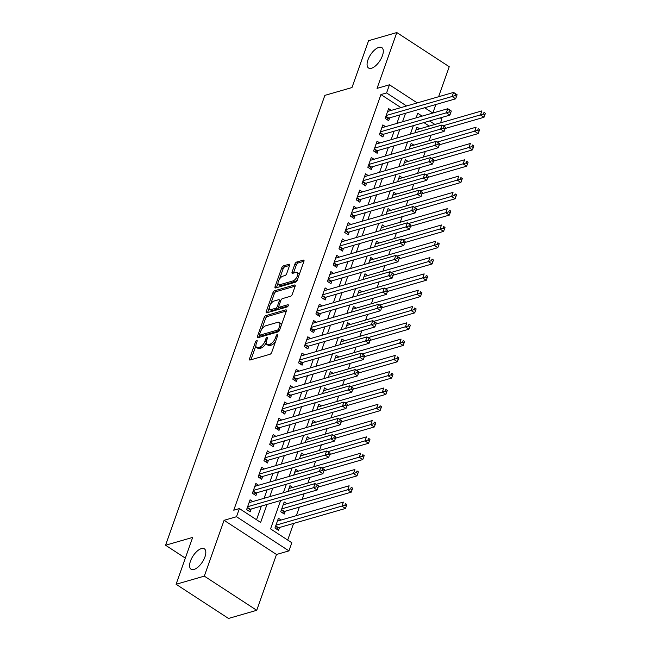<?xml version="1.0" encoding="UTF-8"?>
<svg xmlns="http://www.w3.org/2000/svg" width="651" height="651" viewBox="0 0 651 651"><rect width="100%" height="100%" fill="white"/><g stroke="black" fill="none" stroke-linecap="round" stroke-linejoin="round"><path stroke-width="0.98" d="M256.73 340.392A1.31 0.594 -56.9 0 0 255.558 341.742L249.545 358.734A1.863 0.854 -56.9 0 0 249.634 359.979A1.863 0.854 -56.9 0 0 250.082 360.019L270.043 354.258A1.863 0.854 -56.9 0 0 271.711 352.337L277.733 335.346A1.31 0.594 -56.9 0 0 277.668 334.476A1.31 0.594 -56.9 0 0 277.359 334.443A1.31 0.594 -56.9 0 0 276.179 335.794L275.406 337.991A5.973 2.734 -56.9 0 1 270.043 344.135L268.383 344.615A5.973 2.734 -56.9 0 1 266.926 344.493A5.973 2.734 -56.9 0 1 266.641 340.514L267.423 338.317A1.31 0.594 -56.9 0 0 267.358 337.446A1.31 0.594 -56.9 0 0 267.04 337.421A1.31 0.594 -56.9 0 0 265.868 338.764L265.095 340.961A5.973 2.734 -56.9 0 1 259.733 347.105L258.073 347.585A5.973 2.734 -56.9 0 1 256.616 347.471A5.973 2.734 -56.9 0 1 256.331 343.492L257.112 341.287A1.31 0.594 -56.9 0 0 257.047 340.424A1.31 0.594 -56.9 0 0 256.73 340.392M371.493 68.241A12.174 5.566 -56.9 0 0 381.307 58.305A12.174 5.566 -56.9 0 0 381.836 47.621A12.174 5.566 -56.9 0 0 378.882 47.377A12.174 5.566 -56.9 0 0 369.06 57.321A12.174 5.566 -56.9 0 0 368.539 68.005A12.174 5.566 -56.9 0 0 371.493 68.241M194.006 569.438A12.174 5.566 -56.9 0 0 203.828 559.502A12.174 5.566 -56.9 0 0 204.349 548.817A12.174 5.566 -56.9 0 0 201.395 548.581A12.174 5.566 -56.9 0 0 191.581 558.517A12.174 5.566 -56.9 0 0 191.052 569.202A12.174 5.566 -56.9 0 0 194.006 569.438M289.565 265.527A1.863 0.854 -56.9 0 0 289.475 264.29A1.863 0.854 -56.9 0 0 289.02 264.249L283.421 265.868A1.863 0.854 -56.9 0 0 281.753 267.781L275.064 286.66A1.863 0.854 -56.9 0 0 275.153 287.905A1.863 0.854 -56.9 0 0 275.609 287.945L295.562 282.184A1.863 0.854 -56.9 0 0 297.238 280.264L303.919 261.385A1.863 0.854 -56.9 0 0 303.83 260.148A1.863 0.854 -56.9 0 0 303.382 260.107L296.62 262.06A1.863 0.854 -56.9 0 0 294.944 263.98L292.079 272.061A1.863 0.854 -56.9 0 0 292.169 273.306A1.863 0.854 -56.9 0 0 292.625 273.339L295.977 272.37A4.996 2.278 -56.9 0 1 297.19 272.468A4.996 2.278 -56.9 0 1 296.978 276.854A4.996 2.278 -56.9 0 1 292.95 280.931L279.808 284.723A4.996 2.278 -56.9 0 1 278.595 284.625A4.996 2.278 -56.9 0 1 278.807 280.239A4.996 2.278 -56.9 0 1 282.843 276.162L285.032 275.528A1.863 0.854 -56.9 0 0 286.7 273.607L289.565 265.527M400.926 107.61L380.933 94.566L386.58 92.938L389.461 84.793L417.242 102.899M176.079 584.273L204.316 576.127L256.738 610.304L228.501 618.45L176.079 584.273L192.672 537.409L165.566 545.229L324.865 95.371L351.979 87.551L368.572 40.696L396.809 32.55L377.043 88.373L389.461 84.793M256.738 610.304L276.504 554.481L224.082 520.304L204.316 576.127M224.082 520.304L236.508 516.715L239.397 508.569L260.644 522.428L267.016 504.444M380.933 94.566L233.75 510.197L239.397 508.569M265.803 315.621A1.863 0.854 -56.9 0 0 264.127 317.542L257.446 336.421A1.863 0.854 -56.9 0 0 257.536 337.666A1.863 0.854 -56.9 0 0 257.983 337.698L277.944 331.945A1.863 0.854 -56.9 0 0 279.621 330.024L286.302 311.145A1.863 0.854 -56.9 0 0 286.212 309.9A1.863 0.854 -56.9 0 0 285.765 309.868L265.803 315.621L267.219 316.541A1.863 0.854 -56.9 0 0 265.543 318.461L261.661 329.447M266.251 311.544L272.94 292.665A1.863 0.854 -56.9 0 1 274.616 290.745L294.569 284.983A1.863 0.854 -56.9 0 1 295.025 285.024A1.863 0.854 -56.9 0 1 295.115 286.269L292.25 294.35A1.863 0.854 -56.9 0 1 290.574 296.262L282.485 298.597A1.863 0.854 -56.9 0 0 280.809 300.518L278.913 305.88A1.863 0.854 -56.9 0 0 279.002 307.126A1.863 0.854 -56.9 0 0 279.45 307.158L287.88 304.725A1.31 0.594 -56.9 0 1 288.198 304.758A1.31 0.594 -56.9 0 1 288.141 305.905A1.31 0.594 -56.9 0 1 287.083 306.971L266.796 312.822A1.863 0.854 -56.9 0 1 266.34 312.781A1.863 0.854 -56.9 0 1 266.251 311.544L267.675 312.464L269.237 308.037M438.603 96.739L449.231 66.727L396.809 32.55M286.912 503.728L284.186 501.954L280.727 511.735L284.267 514.046L285.276 511.19M252.808 501.555L250.082 499.781L246.615 509.562L250.163 511.865L251.172 509.017M258.577 485.255L255.851 483.481L252.393 493.263L255.933 495.574L256.942 492.717M264.347 468.956L261.621 467.182L258.162 476.963L261.702 479.274L262.711 476.418M270.116 452.657L267.398 450.883L263.932 460.664L267.471 462.975L268.489 460.119M275.894 436.357L273.168 434.583L269.701 444.364L273.249 446.676L274.258 443.819M281.663 420.058L278.937 418.284L275.479 428.065L279.019 430.376L280.028 427.52M287.433 403.758L284.715 401.984L281.248 411.766L284.788 414.077L285.797 411.22M293.21 387.459L290.484 385.685L287.018 395.466L290.566 397.777L291.575 394.921M298.98 371.16L296.254 369.386L292.795 379.167L296.335 381.478L297.344 378.622M304.749 354.86L302.023 353.086L298.565 362.867L302.105 365.178L303.114 362.322M310.519 338.561L307.801 336.787L304.334 346.568L307.874 348.879L308.891 346.023M316.296 322.261L313.57 320.487L310.104 330.269L313.652 332.58L314.661 329.723M322.066 305.97L319.34 304.188L315.881 313.969L319.421 316.28L320.43 313.424M327.835 289.671L325.118 287.888L321.651 297.67L325.191 299.981L326.2 297.125M333.613 273.371L330.887 271.589L327.42 281.37L330.968 283.681L331.977 280.825M339.383 257.072L336.657 255.29L333.198 265.071L336.738 267.382L337.747 264.526M345.152 240.772L342.426 238.99L338.968 248.772L342.507 251.083L343.516 248.234M350.922 224.473L348.204 222.699L344.737 232.472L348.277 234.783L349.294 231.935M356.699 208.174L353.973 206.4L350.507 216.173L354.054 218.484L355.064 215.636M362.469 191.874L359.743 190.1L356.284 199.873L359.824 202.184L360.833 199.336M368.238 175.575L365.52 173.801L362.054 183.574L365.593 185.885L366.603 183.037M374.016 159.275L371.29 157.501L367.823 167.274L371.371 169.585L372.38 166.737M379.785 142.976L377.059 141.202L373.601 150.975L377.141 153.286L378.15 150.438M385.555 126.676L382.829 124.902L379.37 134.676L382.91 136.987L383.919 134.139M256.527 519.742L261.368 506.071M264.127 498.292L267.138 489.78M269.896 481.992L272.907 473.48M275.666 465.693L278.685 457.181M281.435 449.393L284.454 440.882M287.213 433.094L290.224 424.582M292.983 416.795L295.993 408.283M298.752 400.495L301.771 391.983M304.53 384.196L307.541 375.684M310.299 367.896L313.31 359.385M316.069 351.597L319.088 343.085M321.838 335.298L324.857 326.786M327.616 318.998L330.627 310.486M333.385 302.699L336.404 294.187M339.155 286.399L342.174 277.887M344.932 270.1L347.943 261.588M350.702 253.8L353.713 245.289M356.471 237.501L359.49 228.989M362.241 221.202L365.26 212.69M368.018 204.902L371.029 196.39M373.788 188.611L376.807 180.091M379.557 172.312L382.576 163.792M385.335 156.012L388.346 147.492M391.105 139.713L394.115 131.193M396.874 123.413L399.893 114.893M391.324 110.377L388.606 108.603L385.14 118.384L388.68 120.687L389.697 117.839M287.693 540.061L293.585 523.428M296.343 515.649L299.354 507.129M302.113 499.35L304.098 493.751M307.89 483.05L309.868 477.452M313.66 466.751L315.637 461.152M319.429 450.451L321.415 444.853M325.199 434.152L327.184 428.553M330.977 417.852L332.954 412.254M336.746 401.553L338.732 395.954M342.516 385.254L344.501 379.655M348.293 368.954L350.271 363.356M354.063 352.655L356.04 347.056M359.832 336.355L361.818 330.757M365.602 320.056L367.587 314.457M371.379 303.757L373.357 298.158M377.149 287.457L379.134 281.859M382.918 271.158L384.904 265.559M388.696 254.858L390.673 249.26M394.465 238.559L396.443 232.96M400.235 222.26L402.22 216.661M406.004 205.96L407.99 200.362M411.782 189.661L413.759 184.062M417.551 173.361L419.537 167.771M423.321 157.062L425.306 151.471M429.099 140.762L431.076 135.172M429.261 126.082L423.923 122.6M281.142 520.027L278.416 518.253L274.95 528.034L278.498 530.345L279.507 527.489M292.681 487.436L289.964 485.654L287.913 491.424M298.451 471.137L295.733 469.355L293.691 475.124M304.229 454.837L301.503 453.055L299.46 458.825M309.998 438.538L307.272 436.756L305.229 442.534M315.768 422.239L313.05 420.456L311.007 426.234M321.545 405.939L318.819 404.165L316.777 409.935M327.315 389.64L324.589 387.866L322.546 393.635M333.084 373.34L330.366 371.566L328.316 377.336M338.854 357.041L336.136 355.267L334.093 361.036M344.631 340.742L341.905 338.968L339.863 344.737M350.401 324.442L347.675 322.668L345.632 328.438M356.17 308.143L353.452 306.369L351.41 312.138M361.948 291.843L359.222 290.069L357.179 295.839M367.717 275.544L364.991 273.77L362.949 279.539M373.487 259.244L370.769 257.47L368.718 263.24M379.256 242.945L376.538 241.171L374.496 246.941M385.034 226.646L382.308 224.872L380.265 230.641M390.803 210.346L388.077 208.572L386.035 214.342M396.573 194.047L393.855 192.273L391.812 198.042M402.351 177.747L399.624 175.973L397.582 181.743M408.12 161.448L405.394 159.674L403.351 165.444M413.89 145.149L411.172 143.375L409.121 149.144M419.659 128.849L416.941 127.075L414.899 132.845M165.566 545.229L185.34 558.127M432.825 113.038L435.844 104.526M440.231 117.896L441.883 118.97L440.515 122.836M280.614 500.521L270.564 528.889L291.819 542.747L288.93 550.892L236.508 516.715M276.504 554.481L288.93 550.892M424.672 107.749L432.801 113.046M406.574 105.975L386.58 92.938M269.774 496.664L272.785 488.144M275.544 480.365L278.555 471.845M281.313 464.065L284.332 455.545M287.083 447.766L290.102 439.246M292.86 431.467L295.871 422.947M298.63 415.167L301.641 406.655M304.399 398.868L307.418 390.356M310.177 382.568L313.188 374.056M315.947 366.269L318.957 357.757M321.716 349.969L324.735 341.458M327.486 333.67L330.505 325.158M333.263 317.371L336.274 308.859M339.033 301.071L342.052 292.559M344.802 284.772L347.821 276.26M350.58 268.472L353.591 259.961M356.349 252.173L359.36 243.661M362.119 235.874L365.138 227.362M367.888 219.574L370.907 211.062M373.666 203.275L376.677 194.763M379.435 186.975L382.454 178.464M385.205 170.676L388.224 162.164M390.982 154.377L393.993 145.865M396.752 138.077L399.763 129.565M402.521 121.778L405.54 113.266M422.133 116.122L417.747 113.266L416.119 117.864M413.361 125.643L410.35 134.155M407.591 141.942L404.572 150.454M401.822 158.242L398.803 166.754M396.044 174.541L393.033 183.053M390.274 190.841L387.255 199.352M384.505 207.14L381.486 215.652M378.727 223.439L375.717 231.951M372.958 239.739L369.947 248.251M367.188 256.038L364.169 264.55M361.419 272.338L358.4 280.85M355.641 288.637L352.63 297.149M349.872 304.937L346.853 313.448M344.102 321.236L341.083 329.748M338.325 337.535L335.314 346.047M332.555 353.835L329.544 362.347M326.786 370.134L323.767 378.646M321.016 386.434L317.997 394.945M315.239 402.733L312.228 411.245M309.469 419.032L306.45 427.544M303.7 435.332L300.681 443.844M297.922 451.623L294.911 460.143M292.153 467.923L289.142 476.442M286.383 484.222L283.364 492.742M434.909 124.455L429.57 120.972M256.616 347.471L258.032 348.391A5.973 2.734 -56.9 0 0 259.489 348.513L258.073 347.585M266.21 342.638A5.973 2.734 -56.9 0 1 261.149 348.033L259.489 348.513M266.926 344.493L268.35 345.421A5.973 2.734 -56.9 0 0 269.799 345.535L268.383 344.615M275.601 341.36A5.973 2.734 -56.9 0 1 271.459 345.054L269.799 345.535M255.9 345.714L250.96 359.661A1.863 0.854 -56.9 0 0 250.92 359.775M286.342 311.032L267.219 316.541M259.668 335.07L258.862 337.34A1.863 0.854 -56.9 0 0 258.821 337.454M259.619 334.215A1.31 0.594 -56.9 0 0 259.684 335.086A1.31 0.594 -56.9 0 0 260.001 335.11L277.513 330.057A1.31 0.594 -56.9 0 0 278.685 328.714L279.507 326.387A5.973 2.734 -56.9 0 0 279.222 322.408A5.973 2.734 -56.9 0 0 277.774 322.294L265.803 325.752A5.973 2.734 -56.9 0 0 260.441 331.888L259.619 334.215M259.684 335.086L261.1 336.006A1.31 0.594 -56.9 0 0 261.417 336.03L260.001 335.11M279.198 330.854A1.31 0.594 -56.9 0 1 278.929 330.977L261.417 336.03M281.362 325.093A5.973 2.734 -56.9 0 0 280.638 323.335L279.222 322.408M270.637 304.082L274.356 293.585L272.94 292.665M295.147 286.155L276.032 291.664A1.863 0.854 -56.9 0 0 274.356 293.585M279.002 307.126L280.418 308.045A1.863 0.854 -56.9 0 0 280.866 308.086L288.084 306.003M274.087 301.022A4.996 2.278 -56.9 0 0 270.059 305.099A4.996 2.278 -56.9 0 0 269.839 309.485A4.996 2.278 -56.9 0 0 271.052 309.583L275.682 308.248A1.863 0.854 -56.9 0 0 277.359 306.328L279.255 300.965A1.863 0.854 -56.9 0 0 279.165 299.72A1.863 0.854 -56.9 0 0 278.718 299.688L274.087 301.022M269.839 309.485L271.255 310.405A4.996 2.278 -56.9 0 0 272.468 310.503L271.052 309.583M278.872 306.987L278.774 307.248A1.863 0.854 -56.9 0 1 277.098 309.168L272.468 310.503M280.711 300.786A1.863 0.854 -56.9 0 0 280.581 300.648L279.165 299.72M278.595 284.625L280.011 285.545A4.996 2.278 -56.9 0 0 281.224 285.643L279.808 284.723M297.702 278.954A4.996 2.278 -56.9 0 1 294.366 281.85L281.224 285.643M299.208 274.706A4.996 2.278 -56.9 0 0 298.606 273.396L297.19 272.468M303.96 261.271L298.036 262.98A1.863 0.854 -56.9 0 0 296.36 264.9L293.495 272.981A1.863 0.854 -56.9 0 0 293.463 273.094M277.993 283.307L276.48 287.587A1.863 0.854 -56.9 0 0 276.439 287.701M289.605 265.413L284.845 266.788A1.863 0.854 -56.9 0 0 283.169 268.708L279.499 279.059M276.594 529.108L278.14 527.994A1.904 0.871 123.1 0 1 278.604 527.749L345.469 508.464L341.921 506.152L343.37 502.084L277.407 521.109M275.959 525.186L344.892 505.2L346.308 506.128L346.885 504.492L345.469 503.573L344.892 505.2M345.469 503.573L346.885 504.492M346.308 506.128L345.469 508.464M247.38 507.398L250.269 509.277L317.135 489.991L313.587 487.68L247.624 506.706M316.557 486.728L313.587 487.68L315.035 483.603L318.575 485.915L317.127 485.101L316.557 486.728L317.973 487.648L318.551 486.02M249.073 502.629L315.035 483.603L317.127 485.101M250.269 509.277A1.904 0.871 -56.9 0 0 249.805 509.513L248.259 510.628M317.135 489.991L317.973 487.648M282.363 512.809L283.909 511.694A1.904 0.871 123.1 0 1 284.373 511.45L351.239 492.164L347.699 489.853L349.139 485.784L283.177 504.81M281.737 508.887L350.661 488.901L352.077 489.829L352.655 488.193L351.239 487.273L350.661 488.901M351.239 487.273L352.655 488.193M352.077 489.829L351.239 492.164M318.176 487.07L357.008 475.865L353.469 473.554L354.909 469.485L288.946 488.51M316.134 484.328L356.431 472.602L357.847 473.529L358.424 471.894L357.008 470.974L356.431 472.602M357.008 470.974L358.424 471.894M357.847 473.529L357.008 475.865M323.946 470.771L362.786 459.565L359.238 457.254L360.687 453.186L294.724 472.211M321.911 468.028L362.2 456.302L363.624 457.23L364.202 455.602L362.778 454.675L362.2 456.302M362.778 454.675L364.202 455.602M363.624 457.23L362.786 459.565M329.723 454.471L368.556 443.266L365.016 440.955L366.456 436.886L300.493 455.912M327.681 451.729L367.978 440.003L369.394 440.93L369.971 439.303L368.556 438.375L367.978 440.003M368.556 438.375L369.971 439.303M369.394 440.93L368.556 443.266M253.158 491.098L256.038 492.978L322.904 473.692L319.364 471.381L253.402 490.406M322.326 470.429L319.364 471.381L320.805 467.304L324.344 469.615L322.904 468.801L322.326 470.429L323.742 471.348L324.32 469.721M254.842 486.33L320.805 467.304L322.904 468.801M256.038 492.978A1.904 0.871 -56.9 0 0 255.574 493.214L254.028 494.329M322.904 473.692L323.742 471.348M258.927 474.799L261.808 476.678L328.674 457.393L325.134 455.082L259.171 474.107M328.096 454.129L325.134 455.082L326.574 451.005L330.114 453.316L328.674 452.502L328.096 454.129L329.512 455.049L330.09 453.422M260.612 470.03L326.574 451.005L328.674 452.502M261.808 476.678A1.904 0.871 -56.9 0 0 261.344 476.914L259.806 478.029M328.674 457.393L329.512 455.049M264.697 458.499L267.585 460.379L334.443 441.093L330.903 438.782L264.941 457.808M333.865 437.83L330.903 438.782L332.352 434.705L335.892 437.016L334.443 436.203L333.865 437.83L335.289 438.75L335.859 437.122M266.389 453.739L332.352 434.705L334.443 436.203M267.585 460.379A1.904 0.871 -56.9 0 0 267.122 460.623L265.575 461.73M334.443 441.093L335.289 438.75M270.474 442.2L273.355 444.08L340.221 424.794L336.673 422.483L270.718 441.508M339.643 421.531L336.673 422.483L338.121 418.406L341.661 420.717L340.221 419.903L339.643 421.531L341.059 422.45L341.637 420.823M272.159 437.439L338.121 418.406L340.221 419.903M273.355 444.08A1.904 0.871 -56.9 0 0 272.891 444.324L271.345 445.43M340.221 424.794L341.059 422.45M335.493 438.172L374.325 426.966L370.785 424.664L372.226 420.587L306.263 439.612M333.45 435.429L373.747 423.703L375.163 424.631L375.741 423.004L374.325 422.076L373.747 423.703M374.325 422.076L375.741 423.004M375.163 424.631L374.325 426.966M276.244 425.9L279.124 427.78L345.99 408.494L342.45 406.183L276.488 425.209M345.412 405.231L342.45 406.183L343.891 402.106L347.431 404.417L345.99 403.604L345.412 405.231L346.828 406.159L347.406 404.523M277.928 421.14L343.891 402.106L345.99 403.604M279.124 427.78A1.904 0.871 -56.9 0 0 278.661 428.024L277.114 429.131M345.99 408.494L346.828 406.159M341.262 421.872L380.094 410.667L376.555 408.364L377.995 404.287L312.041 423.313M339.228 419.13L379.517 407.404L380.933 408.332L381.51 406.704L380.094 405.776L379.517 407.404M380.094 405.776L381.51 406.704M380.933 408.332L380.094 410.667M282.013 409.601L284.894 411.481L351.76 392.195L348.22 389.884L282.257 408.909M351.182 388.932L348.22 389.884L349.66 385.807L353.208 388.118L351.76 387.304L351.182 388.932L352.598 389.859L353.176 388.224M283.698 404.841L349.66 385.807L351.76 387.304M284.894 411.481A1.904 0.871 -56.9 0 0 284.43 411.725L282.892 412.832M351.76 392.195L352.598 389.859M347.032 405.573L385.872 394.368L382.324 392.065L383.773 387.988L317.81 407.013M344.997 402.831L385.294 391.105L386.71 392.032L387.288 390.405L385.872 389.477L385.294 391.105M385.872 389.477L387.288 390.405M386.71 392.032L385.872 394.368M287.783 393.302L290.671 395.181L357.537 375.896L353.989 373.584L288.027 392.61M356.96 372.632L353.989 373.584L355.438 369.508L358.978 371.819L357.529 371.005L356.96 372.632L358.375 373.56L358.953 371.924M289.475 388.541L355.438 369.508L357.529 371.005M290.671 395.181A1.904 0.871 -56.9 0 0 290.208 395.426L288.662 396.532M357.537 375.896L358.375 373.56M352.809 389.274L391.642 378.068L388.102 375.765L389.542 371.688L323.58 390.714M350.767 386.531L391.064 374.805L392.48 375.733L393.058 374.105L391.642 373.178L391.064 374.805M391.642 373.178L393.058 374.105M392.48 375.733L391.642 378.068M293.56 377.002L296.441 378.882L363.307 359.596L359.767 357.285L293.804 376.311M362.729 356.333L359.767 357.285L361.207 353.216L364.747 355.519L363.307 354.705L362.729 356.333L364.145 357.261L364.723 355.625M295.245 372.242L361.207 353.216L363.307 354.705M296.441 378.882A1.904 0.871 -56.9 0 0 295.977 379.126L294.431 380.233M363.307 359.596L364.145 357.261M358.579 372.974L397.411 361.769L393.871 359.466L395.312 355.389L329.349 374.415M356.536 370.232L396.833 358.514L398.249 359.433L398.827 357.806L397.411 356.878L396.833 358.514M397.411 356.878L398.827 357.806M398.249 359.433L397.411 361.769M299.33 360.703L302.21 362.583L369.076 343.297L365.536 340.986L299.574 360.011M368.499 340.034L365.536 340.986L366.977 336.917L370.525 339.22L369.076 338.406L368.499 340.034L369.914 340.961L370.492 339.326M301.014 355.942L366.977 336.917L369.076 338.406M302.21 362.583A1.904 0.871 -56.9 0 0 301.747 362.827L300.209 363.942M369.076 343.297L369.914 340.961M364.348 356.675L403.189 345.469L399.641 343.167L401.089 339.09L335.127 358.115M362.314 353.932L402.603 342.214L404.027 343.134L404.605 341.506L403.181 340.579L402.603 342.214M403.181 340.579L404.605 341.506M404.027 343.134L403.189 345.469M305.099 344.403L307.988 346.283L374.846 326.997L371.306 324.686L305.343 343.72M374.268 323.734L371.306 324.686L372.754 320.618L376.294 322.92L374.846 322.107L374.268 323.734L375.692 324.662L376.262 323.026M306.792 339.643L372.754 320.618L374.846 322.107M307.988 346.283A1.904 0.871 -56.9 0 0 307.524 346.527L305.978 347.642M374.846 326.997L375.692 324.662M370.126 340.375L408.958 329.178L405.418 326.867L406.859 322.79L340.896 341.816M368.084 337.633L408.38 325.915L409.796 326.835L410.374 325.207L408.958 324.279L408.38 325.915M408.958 324.279L410.374 325.207M409.796 326.835L408.958 329.178M310.877 328.104L313.758 329.984L380.623 310.698L377.075 308.387L311.121 327.42M380.046 307.435L377.075 308.387L378.524 304.318L382.064 306.621L380.623 305.807L380.046 307.435L381.462 308.362L382.039 306.727M312.561 323.344L378.524 304.318L380.623 305.807M313.758 329.984A1.904 0.871 -56.9 0 0 313.294 330.228L311.748 331.343M380.623 310.698L381.462 308.362M375.896 324.076L414.728 312.879L411.188 310.568L412.628 306.491L346.666 325.516M373.853 321.334L414.15 309.616L415.566 310.535L416.144 308.908L414.728 307.98L414.15 309.616M414.728 307.98L416.144 308.908M415.566 310.535L414.728 312.879M316.646 311.805L319.527 313.684L386.393 294.398L382.853 292.087L316.891 311.121M385.815 291.135L382.853 292.087L384.293 288.019L387.833 290.322L386.393 289.508L385.815 291.135L387.231 292.063L387.809 290.427M318.331 307.044L384.293 288.019L386.393 289.508M319.527 313.684A1.904 0.871 -56.9 0 0 319.063 313.928L317.517 315.043M386.393 294.398L387.231 292.063M381.665 307.777L420.497 296.579L416.957 294.268L418.398 290.191L352.443 309.217M379.631 305.034L419.919 293.316L421.335 294.236L421.913 292.608L420.497 291.681L419.919 293.316M420.497 291.681L421.913 292.608M421.335 294.236L420.497 296.579M322.416 295.505L325.297 297.385L392.162 278.099L388.623 275.788L322.66 294.822M391.585 274.836L388.623 275.788L390.063 271.719L393.611 274.022L392.162 273.208L391.585 274.836L393.001 275.764L393.578 274.136M324.1 290.745L390.063 271.719L392.162 273.208M325.297 297.385A1.904 0.871 -56.9 0 0 324.833 297.629L323.295 298.744M392.162 278.099L393.001 275.764M387.435 291.477L426.275 280.28L422.727 277.969L424.175 273.892L358.213 292.917M385.4 288.735L425.697 277.017L427.113 277.936L427.691 276.309L426.275 275.381L425.697 277.017M426.275 275.381L427.691 276.309M427.113 277.936L426.275 280.28M328.185 279.206L331.074 281.086L397.94 261.8L394.392 259.489L328.43 278.522M397.362 258.537L394.392 259.489L395.841 255.42L399.38 257.731L397.932 256.909L397.362 258.537L398.778 259.464L399.356 257.837M329.878 274.445L395.841 255.42L397.932 256.909M331.074 281.086A1.904 0.871 -56.9 0 0 330.61 281.33L329.064 282.444M397.94 261.8L398.778 259.464M393.212 275.178L432.044 263.98L428.504 261.669L429.945 257.593L363.982 276.618M391.17 272.435L431.467 260.717L432.882 261.637L433.46 260.009L432.044 259.082L431.467 260.717M432.044 259.082L433.46 260.009M432.882 261.637L432.044 263.98M333.963 262.914L336.844 264.794L403.71 245.5L400.17 243.189L334.207 262.223M403.132 242.237L400.17 243.189L401.61 239.12L405.15 241.431L403.71 240.61L403.132 242.237L404.548 243.165L405.125 241.537M335.647 258.146L401.61 239.12L403.71 240.61M336.844 264.794A1.904 0.871 -56.9 0 0 336.38 265.03L334.834 266.145M403.71 245.5L404.548 243.165M398.982 258.878L437.814 247.681L434.274 245.37L435.714 241.293L369.752 260.319M396.939 256.136L437.236 244.418L438.652 245.337L439.23 243.71L437.814 242.782L437.236 244.418M437.814 242.782L439.23 243.71M438.652 245.337L437.814 247.681M339.732 246.615L342.613 248.495L409.479 229.201L405.939 226.898L339.977 245.923M408.901 225.938L405.939 226.898L407.38 222.821L410.927 225.132L409.479 224.31L408.901 225.938L410.317 226.865L410.895 225.238M341.417 241.846L407.38 222.821L409.479 224.31M342.613 248.495A1.904 0.871 -56.9 0 0 342.149 248.731L340.611 249.846M409.479 229.201L410.317 226.865M404.751 242.579L443.591 231.382L440.043 229.071L441.492 224.994L375.529 244.019M402.717 239.837L443.005 228.119L444.43 229.038L445.007 227.411L443.583 226.491L443.005 228.119M443.583 226.491L445.007 227.411M444.43 229.038L443.591 231.382M345.502 230.316L348.391 232.195L415.248 212.901L411.709 210.599L345.746 229.624M414.671 209.638L411.709 210.599L413.157 206.522L416.697 208.833L415.248 208.011L414.671 209.638L416.095 210.566L416.664 208.938M347.195 225.547L413.157 206.522L415.248 208.011M348.391 232.195A1.904 0.871 -56.9 0 0 347.927 232.431L346.381 233.546M415.248 212.901L416.095 210.566M410.529 226.279L449.361 215.082L445.821 212.771L447.261 208.694L381.299 227.72M408.486 223.537L448.783 211.819L450.199 212.739L450.777 211.111L449.361 210.192L448.783 211.819M449.361 210.192L450.777 211.111M450.199 212.739L449.361 215.082M351.28 214.016L354.16 215.896L421.026 196.602L417.486 194.299L351.524 213.325M420.448 193.339L417.486 194.299L418.927 190.222L422.466 192.533L421.026 191.711L420.448 193.339L421.864 194.267L422.442 192.639M352.964 209.248L418.927 190.222L421.026 191.711M354.16 215.896A1.904 0.871 -56.9 0 0 353.696 216.132L352.15 217.247M421.026 196.602L421.864 194.267M416.298 209.98L455.13 198.783L451.591 196.472L453.031 192.395L387.068 211.42M414.256 207.238L454.553 195.52L455.969 196.439L456.546 194.812L455.13 193.892L454.553 195.52M455.13 193.892L456.546 194.812M455.969 196.439L455.13 198.783M357.049 197.717L359.93 199.597L426.796 180.303L423.256 178L357.293 197.025M426.218 177.048L423.256 178L424.696 173.923L428.236 176.234L426.796 175.412L426.218 177.048L427.634 177.967L428.212 176.34M358.734 192.948L424.696 173.923L426.796 175.412M359.93 199.597A1.904 0.871 -56.9 0 0 359.466 199.833L357.92 200.947M426.796 180.303L427.634 177.967M422.068 193.681L460.9 182.483L457.36 180.172L458.8 176.095L392.846 195.129M420.033 190.938L460.322 179.22L461.738 180.14L462.316 178.512L460.9 177.593L460.322 179.22M460.9 177.593L462.316 178.512M461.738 180.14L460.9 182.483M362.819 181.417L365.699 183.297L432.565 164.003L429.025 161.7L363.063 180.726M431.987 160.748L429.025 161.7L430.466 157.623L434.014 159.934L432.565 159.113L431.987 160.748L433.403 161.668L433.981 160.04M364.503 176.649L430.466 157.623L432.565 159.113M365.699 183.297A1.904 0.871 -56.9 0 0 365.235 183.533L363.697 184.648M432.565 164.003L433.403 161.668M427.837 177.381L466.677 166.184L463.13 163.873L464.578 159.796L398.615 178.83M425.803 174.639L466.1 162.921L467.516 163.84L468.093 162.213L466.677 161.293L466.1 162.921M466.677 161.293L468.093 162.213M467.516 163.84L466.677 166.184M368.588 165.118L371.477 166.998L438.343 147.712L434.795 145.401L368.832 164.426M437.765 144.449L434.795 145.401L436.243 141.324L439.783 143.635L438.343 142.813L437.765 144.449L439.181 145.368L439.759 143.741M370.281 160.349L436.243 141.324L438.343 142.813M371.477 166.998A1.904 0.871 -56.9 0 0 371.013 167.234L369.467 168.349M438.343 147.712L439.181 145.368M433.615 161.082L472.447 149.885L468.907 147.574L470.347 143.497L404.385 162.53M431.572 158.339L471.869 146.621L473.285 147.549L473.863 145.914L472.447 144.994L471.869 146.621M472.447 144.994L473.863 145.914M473.285 147.549L472.447 149.885M374.366 148.819L377.246 150.698L444.112 131.412L440.572 129.101L374.61 148.127M443.534 128.149L440.572 129.101L442.013 125.025L445.553 127.336L444.112 126.514L443.534 128.149L444.95 129.069L445.528 127.441M376.05 144.05L442.013 125.025L444.112 126.514M377.246 150.698A1.904 0.871 -56.9 0 0 376.783 150.934L375.236 152.049M444.112 131.412L444.95 129.069M439.384 144.791L478.216 133.585L474.677 131.274L476.117 127.197L410.154 146.231M437.342 142.04L477.639 130.322L479.055 131.25L479.632 129.614L478.216 128.695L477.639 130.322M478.216 128.695L479.632 129.614M479.055 131.25L478.216 133.585M380.135 132.519L383.016 134.399L449.882 115.113L446.342 112.802L380.379 131.827M449.304 111.85L446.342 112.802L447.782 108.725L451.33 111.036L449.882 110.214L449.304 111.85L450.72 112.769L451.298 111.142M381.82 127.751L447.782 108.725L449.882 110.214M383.016 134.399A1.904 0.871 -56.9 0 0 382.552 134.635L381.014 135.75M449.882 115.113L450.72 112.769M445.154 128.491L483.994 117.286L480.446 114.975L481.895 110.898L415.932 129.931M443.119 125.749L483.416 114.023L484.832 114.95L485.41 113.315L483.986 112.395L483.416 114.023M483.986 112.395L485.41 113.315M484.832 114.95L483.994 117.286M385.905 116.22L388.793 118.1L455.651 98.814L452.111 96.503L386.149 115.528M455.073 95.551L452.111 96.503L453.56 92.426L457.1 94.737L455.651 93.915L455.073 95.551L456.497 96.47L457.067 94.843M387.597 111.451L453.56 92.426L455.651 93.915M388.793 118.1A1.904 0.871 -56.9 0 0 388.33 118.336L386.784 119.45M455.651 98.814L456.497 96.47M256.689 342.475L255.558 341.742M277.318 336.526L276.179 335.794M267 339.505L265.868 338.764M261.149 348.033L259.733 347.105M266.308 341.759L265.095 340.961M271.459 345.054L270.043 344.135M276.537 338.732L275.406 337.991M250.96 359.661L249.545 358.734M286.432 310.299L285.765 309.868M258.862 337.34L257.446 336.421M265.543 318.461L264.127 317.542M278.929 330.977L277.513 330.057M279.824 329.447L278.685 328.714M280.646 327.127L279.507 326.387M276.032 291.664L274.616 290.745M295.237 285.423L294.569 284.983M280.866 308.086L279.45 307.158M288.344 305.034L287.88 304.725M277.098 309.168L275.682 308.248M278.774 307.248L277.359 306.328M280.386 301.706L279.255 300.965M294.366 281.85L292.95 280.931M293.495 272.981L292.079 272.061M296.36 264.9L294.944 263.98M298.036 262.98L296.62 262.06M304.05 260.546L303.382 260.107M276.48 287.587L275.064 286.66M283.169 268.708L281.753 267.781M284.845 266.788L283.421 265.868M289.695 264.688L289.02 264.249M278.14 527.994L275.56 526.309M278.604 527.749L275.715 525.87M247.225 507.837L249.805 509.513M283.909 511.694L281.338 510.01M284.373 511.45L281.492 509.57M253.003 491.538L255.574 493.214M258.772 475.238L261.344 476.914M264.542 458.939L267.122 460.623M270.311 442.639L272.891 444.324M276.089 426.34L278.661 428.024M281.859 410.04L284.43 411.725M287.628 393.741L290.208 395.426M293.406 377.442L295.977 379.126M299.175 361.142L301.747 362.827M304.945 344.843L307.524 346.527M310.714 328.543L313.294 330.228M316.492 312.244L319.063 313.928M322.261 295.953L324.833 297.629M328.031 279.653L330.61 281.33M333.808 263.354L336.38 265.03M339.578 247.055L342.149 248.731M345.347 230.755L347.927 232.431M351.117 214.456L353.696 216.132M356.894 198.156L359.466 199.833M362.664 181.857L365.235 183.533M368.433 165.557L371.013 167.234M374.211 149.258L376.783 150.934M379.981 132.959L382.552 134.635M385.75 116.659L388.33 118.336"/></g></svg>
